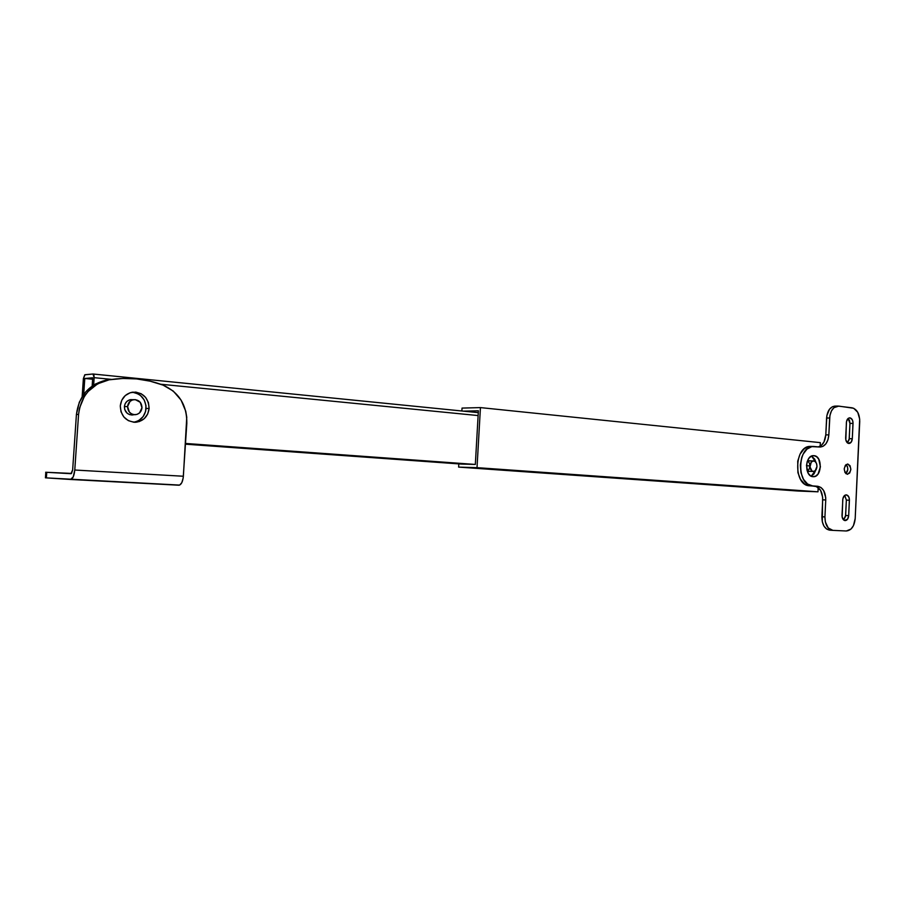 <?xml version="1.0" encoding="UTF-8"?>
<svg xmlns="http://www.w3.org/2000/svg" width="905" height="905" viewBox="0 0 905 905"><rect width="100%" height="100%" fill="white"/><g stroke="black" fill="none" stroke-linecap="round" stroke-linejoin="round"><path stroke-width="1.36" d="M477.014 467.659L458.631 467.104L458.812 463.903L458.631 467.104L798.108 491.03L458.631 467.104L477.014 467.659L480.442 407.601L477.014 467.659L817.996 491.811L798.108 491.03L817.996 491.811L477.014 467.659M461.867 410.994L462.036 408.087L480.442 407.601L820.349 442.635L820.179 446.188L820.349 442.635L480.442 407.601L462.036 408.087L461.867 410.994M475.329 464.435L478.394 410.791L463.665 411.142L478.293 412.612L463.665 411.142L478.394 410.791L475.329 464.435L460.622 464.05L475.329 464.435M818.199 487.591L817.996 491.811L818.199 487.591M84.776 378.471L92.717 377.792L92.163 386.05L92.717 377.792L84.776 378.471L92.627 379.229L84.776 378.471L83.701 394.388L84.776 378.471M92.977 374.003L94.154 377.668L111.304 379.365L94.154 377.668L93.916 375.021L92.977 374.003L84.753 374.828L83.384 378.584L85.036 374.727L92.977 374.003M93.079 374.014L478.293 412.635L93.181 374.025M160.638 384.229L478.123 415.565L160.638 384.229M185.468 444.084L462.806 464.107L185.468 444.084M460.984 464.05L185.468 444.174L460.984 464.05M185.502 443.541L473.089 464.378L185.502 443.541M185.514 443.45L474.955 464.423L185.514 443.45M93.656 385.055L94.154 377.668L93.656 385.055M83.384 378.584L82.151 396.673L83.384 378.584M63.056 473.213L71.156 473.666L63.056 473.213M58.429 472.964L45.657 472.252L58.429 472.953M133.736 414.739L132.526 414.965C127.413 414.762 124.698 411.99 124.392 406.628L125.15 403.732L126.926 401.368L129.438 399.92L133.024 399.693L130.727 399.614C127.028 400.383 124.913 402.725 124.392 406.628L124.754 409.637L127.254 413.325L129.845 414.705L133.736 414.739M149.121 408.404C148.013 416.402 143.624 421.017 135.954 422.239C126.089 421.707 120.863 416.266 120.286 405.893L121.01 411.786L123.838 416.967L128.34 420.633L133.793 422.228L139.381 421.526L144.246 418.653L147.662 414.049L149.121 408.404L148.42 402.578L145.648 397.442L141.225 393.754L135.807 392.091L130.196 392.725L125.275 395.564L121.79 400.191L120.286 405.893C121.293 398.336 125.343 393.766 132.447 392.182C142.866 392.159 148.431 397.567 149.121 408.404L146.067 408.517L149.121 408.404M133.657 422.216C140.92 420.723 145.06 416.164 146.067 408.517C145.762 399.105 141.123 393.686 132.175 392.227M105.976 380.157L116.734 378.844L106.903 379.998L95.466 383.98L85.907 391.661L79.301 402.216L76.416 414.501L72.649 469.91L70.963 473.688L45.838 472.263L71.529 473.428L72.649 469.91L76.416 414.501L78.565 414.433L79.504 408.144L84.323 396.514L88.068 391.514L97.65 383.81L109.109 379.817L122.933 378.46L136.678 378.923L150.139 381.175L163.104 385.134L173.274 391.084L181.079 400.101L185.751 411.232L186.758 417.216L183.376 476.245L74.776 470.023C74.165 475.86 72.762 479.017 70.59 479.48L178.862 485.216C181.272 484.797 182.776 481.799 183.376 476.245L74.776 470.023L78.565 414.433L74.776 470.023L73.271 476.811L70.567 479.48L46.37 477.885L179.62 485.091L181.803 482.693L183.183 478.032L186.826 423.291C186.996 405.146 179.088 392.419 163.104 385.134C145.863 378.652 127.865 376.876 109.109 379.817L108.193 379.987C90.885 384.433 81.009 395.915 78.565 414.433L76.416 414.501C78.859 396.051 88.713 384.602 105.976 380.157L108.193 379.987M45.431 477.817L46.37 477.885L46.755 472.308L46.37 477.885L45.431 477.817L45.816 472.252M136.35 421.594L138.918 420.406L143.126 416.605L145.603 411.402L145.988 405.587L144.223 400.021L140.569 395.542L138.194 393.924L132.786 392.272M130.784 399.806L130.184 399.716L130.784 399.806M124.392 406.662L127.571 406.526C128.08 402.691 130.15 400.406 133.77 399.659C138.918 399.716 141.655 402.42 141.983 407.782L139.528 412.918L137.096 414.354L134.302 414.694L131.576 413.89L129.336 412.058L127.571 406.526L130.048 401.368L132.503 399.942L135.298 399.625L140.241 402.284L141.983 407.782C141.44 411.73 139.291 414.026 135.524 414.682C130.524 414.49 127.865 411.775 127.571 406.526L124.392 406.662M134.619 414.716L131.813 414.513M131.417 400.157L130.037 399.886M806.491 465.804L810.009 465.883C810.337 462.84 811.525 461.188 813.55 460.917C815.756 461.301 816.887 463.156 816.966 466.482L815.213 470.713L813.244 471.437L811.932 470.928L810.02 466.912L811.208 462.251L813.063 460.973L815.054 461.448L816.525 463.518L816.966 466.482C816.638 469.537 815.45 471.188 813.403 471.448C811.219 471.053 810.088 469.197 810.009 465.883L806.491 465.804M807.701 470.849L809.138 469.186L809.862 466.335M809.851 465.306L809.421 463.383M809.025 462.557L807.882 461.267M809.681 460.724L807.068 462.093L809.681 460.724M810.099 471.358L809.172 471.471L810.099 471.358M846.333 494.865L848.607 496.528L849.399 499.221L848.686 515.646L847.544 519.221L844.467 520.466L842.17 517.253L842.747 499.786C843.087 496.721 844.252 495.08 846.254 494.854L846.333 494.865C848.336 495.318 849.365 497.105 849.41 500.227L846.356 500.092L845.519 516.472L843.607 519.945L845.632 515.477L846.356 500.092L844.716 495.363L846.356 500.092L849.41 500.227L848.686 515.646L845.632 515.477L848.686 515.646C848.336 518.757 847.148 520.409 845.1 520.601C843.098 520.171 842.069 518.395 842.012 515.262L842.86 498.779L844.433 495.601L846.333 494.865M849.953 417.85L852.227 419.637L853.008 422.364L852.306 438.71L851.164 442.228L848.109 443.314L845.824 439.988L846.39 422.578C846.684 419.716 847.759 418.144 849.625 417.839L849.953 417.85C851.956 418.404 852.974 420.248 853.03 423.37L849.965 423.393L849.139 439.694L847.431 442.918L849.252 438.71L852.306 438.71C852.001 441.629 850.892 443.224 848.992 443.495C846.854 443.145 845.745 441.312 845.655 437.997L846.503 421.583L848.064 418.495L849.953 417.85M845.904 473.688C848.336 470.702 848.404 467.647 846.085 464.548L847.374 466.482L847.804 469.378L845.904 473.688M847.781 464.016C851.854 467.67 851.741 471.098 847.442 474.299L845.01 472.591L844.207 468.869L845.349 465.317L847.781 464.016L850.055 465.736L850.858 469.446L849.716 472.987L847.295 474.299C843.211 470.668 843.324 467.24 847.6 464.016L847.781 464.016M811.208 476.188L815.824 470.046L813.98 473.915L811.208 476.188M815.971 462.432L811.593 456.086L814.692 459.14L815.971 462.432M814.002 455.679C822.758 455.996 822.012 477.399 813.267 476.709L810.36 475.679L808.199 473.213L806.502 465.577L807.226 461.584L808.912 458.303L811.299 456.233L814.002 455.679L816.615 456.731L818.754 459.208L820.428 466.788L818.052 474.016L815.688 476.109L812.995 476.697C804.251 476.539 804.85 455.091 813.572 455.656L814.002 455.679M829.795 530.16L829.659 530.16C824.613 529.052 822.023 524.583 821.876 516.744L822.69 499.82L825.745 499.956L825.699 497.399L823.674 490.555L821.016 487.524L817.758 486.279L812.543 485.894L817.758 486.279C822.95 487.467 825.609 492.026 825.745 499.956L824.93 516.913L821.876 516.744L824.93 516.913L825.349 521.947L828.222 527.954L832.849 530.364L846.299 530.986L851.017 529.04L853.46 525.613L855.191 518.576L859.682 419.094L857.748 412.295L853.698 408.268L838.743 406.107L833.935 407.68L831.424 410.961L829.93 415.486L828.844 434.875L825.79 434.875L824.003 441.934L821.469 445.271L818.38 446.889C822.702 445.486 825.179 441.482 825.79 434.875L826.593 418.031L829.647 417.997L826.593 418.031C827.34 410.893 830.055 406.922 834.738 406.13L832.408 406.741L829.523 409.184L826.876 415.519L825.79 434.875L828.844 434.875L829.647 417.997C830.394 410.836 833.109 406.854 837.792 406.062L852.091 407.816C857.058 409.241 859.603 413.834 859.727 421.594L855.191 518.576C854.331 526.303 851.367 530.443 846.299 530.986L832.713 530.364C827.668 529.255 825.077 524.776 824.93 516.913L825.745 499.956L822.69 499.82C822.555 491.901 819.896 487.354 814.704 486.177L809.5 485.781C793.131 485.623 794.126 445.475 810.461 446.425L806.31 447.466L803.945 449.072L800.043 454.174L797.724 461.131L797.916 472.648L800.484 479.299L804.545 483.915L806.955 485.216L816.378 486.551L820.62 490.442L822.645 497.275L822.294 521.766L823.946 526.077L826.582 529.029L832.623 530.353M848.143 418.427L849.546 420.497L849.965 423.393L848.143 418.427M812.543 485.894C796.174 485.736 797.169 445.498 813.516 446.448L819.636 447.013L811.875 446.618L807 449.095L803.097 454.208L801.706 457.523L800.325 465.034L800.97 472.727L803.527 479.39L807.599 484.017L812.543 485.894M828.844 434.875C828.064 442.285 825.202 446.346 820.247 447.047L822.984 446.346L825.903 443.812L827.962 439.785L828.844 434.875M852.306 438.71L849.252 438.71L849.965 423.393L853.03 423.37L852.306 438.71M806.921 470L809.172 471.471L806.921 470M131.598 414.988L132.526 414.965M135.954 422.239L134.37 422.262M129.607 399.863L133.77 399.659M808.731 460.837L813.55 460.917M808.527 471.324L813.357 471.448M810.461 446.425L813.505 446.448M834.738 406.13L837.792 406.062M829.659 530.16L832.713 530.364"/></g></svg>

